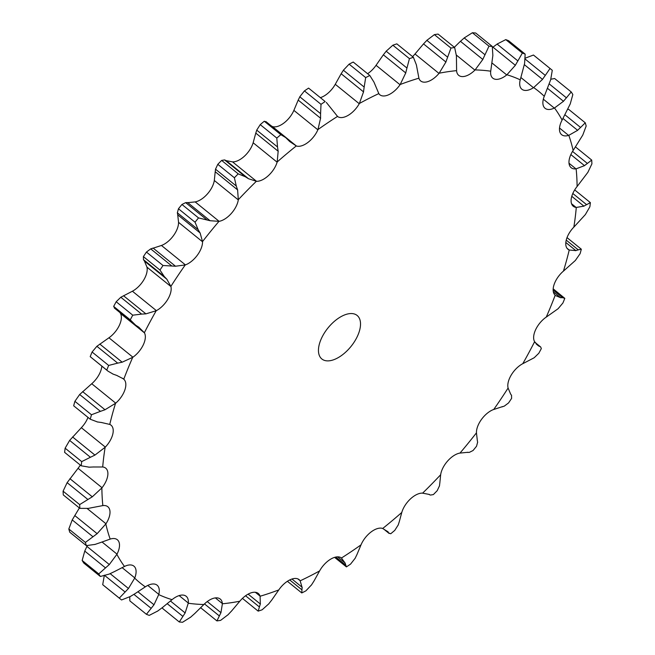 <?xml version="1.0" encoding="UTF-8"?>
<svg xmlns="http://www.w3.org/2000/svg" width="655" height="655" viewBox="0 0 655 655"><rect width="100%" height="100%" fill="white"/><g stroke="black" fill="none" stroke-linecap="round" stroke-linejoin="round"><path stroke-width="0.98" d="M228.145 614.66L220.62 620.367A341.361 179.879 -51 0 1 216.928 620.915L200.651 607.725M231.804 610.747L227.793 615.004M239.812 601.225A316.422 166.747 -51 0 1 222.381 603.787L222.389 603.599A17.972 9.473 -51 0 0 220.252 599.055A17.972 9.473 -51 0 0 216.117 597.843A17.972 9.473 -51 0 0 204.065 604.311A46.448 24.472 -51 0 0 203.869 604.508A316.422 166.747 -51 0 1 188.255 603.222L188.296 603.026A17.972 9.473 -51 0 0 186.176 596.271A17.972 9.473 -51 0 0 183.924 595.215A17.972 9.473 -51 0 0 172.249 599.505A46.448 24.472 -51 0 0 172.052 599.669A316.422 166.747 -51 0 1 158.723 594.584L158.797 594.372A17.972 9.473 -51 0 0 157.11 585.193A17.972 9.473 -51 0 0 156.455 584.743A17.972 9.473 -51 0 0 145.516 586.716A46.448 24.472 -51 0 0 145.312 586.855A316.422 166.747 -51 0 1 134.684 578.119L134.791 577.907A17.972 9.473 -51 0 0 134.545 566.747A17.972 9.473 -51 0 0 133.923 566.149A17.972 9.473 -51 0 0 124.679 566.354A46.448 24.472 -51 0 0 124.483 566.452A316.422 166.747 -51 0 1 116.877 554.343L117.008 554.13A17.972 9.473 -51 0 0 118.866 541.783A17.972 9.473 -51 0 0 117.327 539.728A17.972 9.473 -51 0 0 110.376 539.032A46.448 24.472 -51 0 0 110.179 539.09A316.422 166.747 -51 0 1 105.823 523.959L105.979 523.763A17.972 9.473 -51 0 0 109.884 510.597A17.972 9.473 -51 0 0 107.829 506.733A17.972 9.473 -51 0 0 103.023 505.57A46.448 24.472 -51 0 0 102.843 505.594A316.422 166.747 -51 0 1 101.877 487.909L102.041 487.721A17.972 9.473 -51 0 0 107.887 474.146A17.972 9.473 -51 0 0 105.709 468.161A17.972 9.473 -51 0 0 102.86 466.999A46.448 24.472 -51 0 0 102.696 466.982A316.422 166.747 -51 0 1 105.144 447.275L105.324 447.111A17.972 9.473 -51 0 0 112.922 433.536A17.972 9.473 -51 0 0 111.039 425.185A17.972 9.473 -51 0 0 109.884 424.481A46.448 24.472 -51 0 0 109.753 424.424A316.422 166.747 -51 0 1 115.534 403.3L115.722 403.161A17.972 9.473 -51 0 0 124.843 390.003A17.972 9.473 -51 0 0 123.885 379.31A46.448 24.472 -51 0 0 123.779 379.212A316.422 166.747 -51 0 1 132.728 357.319L132.916 357.212A17.972 9.473 -51 0 0 143.281 344.857A17.972 9.473 -51 0 0 144.444 332.863A46.448 24.472 -51 0 0 144.37 332.732A316.422 166.747 -51 0 1 156.209 310.724L156.389 310.65A17.972 9.473 -51 0 0 167.688 299.482A17.972 9.473 -51 0 0 170.922 286.546A46.448 24.472 -51 0 0 170.881 286.391A316.422 166.747 -51 0 1 185.25 264.931L185.422 264.89A17.972 9.473 -51 0 0 197.311 255.253A17.972 9.473 -51 0 0 202.526 241.769A46.448 24.472 -51 0 0 202.518 241.589A316.422 166.747 -51 0 1 218.983 221.341L219.138 221.341A17.972 9.473 -51 0 0 231.256 213.522A17.972 9.473 -51 0 0 238.289 199.898A46.448 24.472 -51 0 0 238.314 199.685A316.422 166.747 -51 0 1 256.383 181.263L256.514 181.304A17.972 9.473 -51 0 0 268.485 175.54A17.972 9.473 -51 0 0 277.122 162.194A46.448 24.472 -51 0 0 277.188 161.973A316.422 166.747 -51 0 1 296.297 145.934L296.412 145.999A17.972 9.473 -51 0 0 307.875 142.471A17.972 9.473 -51 0 0 317.855 129.805A46.448 24.472 -51 0 0 317.953 129.575A316.422 166.747 -51 0 1 337.53 116.41L337.612 116.516A17.972 9.473 -51 0 0 348.223 115.321A17.972 9.473 -51 0 0 359.251 103.719A46.448 24.472 -51 0 0 359.374 103.49A316.422 166.747 -51 0 1 378.819 93.591L378.877 93.731A17.972 9.473 -51 0 0 379.843 94.77A17.972 9.473 -51 0 0 388.309 94.918A17.972 9.473 -51 0 0 400.041 84.732A46.448 24.472 -51 0 0 400.189 84.511A316.422 166.747 -51 0 1 418.913 78.182L418.938 78.346A17.972 9.473 -51 0 0 420.69 80.966A17.972 9.473 -51 0 0 426.913 81.867A17.972 9.473 -51 0 0 438.989 73.417A46.448 24.472 -51 0 0 439.161 73.204A316.422 166.747 -51 0 1 456.6 70.642L456.584 70.822A17.972 9.473 -51 0 0 458.729 75.366A17.972 9.473 -51 0 0 462.856 76.586A17.972 9.473 -51 0 0 474.916 70.11A46.448 24.472 -51 0 0 475.104 69.921A316.422 166.747 -51 0 1 490.726 71.198L490.677 71.403A17.972 9.473 -51 0 0 492.797 78.158A17.972 9.473 -51 0 0 495.057 79.214A17.972 9.473 -51 0 0 506.724 74.924A46.448 24.472 -51 0 0 506.929 74.76A316.422 166.747 -51 0 1 520.25 79.844L520.176 80.049A17.972 9.473 -51 0 0 521.871 89.236A17.972 9.473 -51 0 0 522.526 89.686A17.972 9.473 -51 0 0 533.457 87.704A46.448 24.472 -51 0 0 533.661 87.573A316.422 166.747 -51 0 1 544.289 96.301L544.182 96.514A17.972 9.473 -51 0 0 544.436 107.682A17.972 9.473 -51 0 0 545.05 108.28A17.972 9.473 -51 0 0 554.294 108.075A46.448 24.472 -51 0 0 554.498 107.977A316.422 166.747 -51 0 1 562.105 120.086L561.974 120.299A17.972 9.473 -51 0 0 560.115 132.646A17.972 9.473 -51 0 0 561.646 134.693A17.972 9.473 -51 0 0 568.606 135.397A46.448 24.472 -51 0 0 568.802 135.339A316.422 166.747 -51 0 1 573.15 150.462L573.002 150.666A17.972 9.473 -51 0 0 569.089 163.824A17.972 9.473 -51 0 0 571.152 167.696A17.972 9.473 -51 0 0 575.958 168.859A46.448 24.472 -51 0 0 576.13 168.834A316.422 166.747 -51 0 1 577.104 186.519L576.932 186.7A17.972 9.473 -51 0 0 571.094 200.274A17.972 9.473 -51 0 0 573.264 206.268A17.972 9.473 -51 0 0 576.122 207.43A46.448 24.472 -51 0 0 576.277 207.447A316.422 166.747 -51 0 1 573.837 227.154L573.649 227.31A17.972 9.473 -51 0 0 566.059 240.893A17.972 9.473 -51 0 0 567.934 249.244A17.972 9.473 -51 0 0 569.089 249.948A46.448 24.472 -51 0 0 569.228 250.005A316.422 166.747 -51 0 1 563.439 271.129L563.259 271.26A17.972 9.473 -51 0 0 554.138 284.426A17.972 9.473 -51 0 0 555.088 295.118A46.448 24.472 -51 0 0 555.194 295.209A316.422 166.747 -51 0 1 546.245 317.11L546.057 317.216A17.972 9.473 -51 0 0 535.692 329.571A17.972 9.473 -51 0 0 534.537 341.566A46.448 24.472 -51 0 0 534.611 341.697A316.422 166.747 -51 0 1 522.772 363.705L522.592 363.779A17.972 9.473 -51 0 0 511.293 374.947A17.972 9.473 -51 0 0 508.059 387.875A46.448 24.472 -51 0 0 508.1 388.038A316.422 166.747 -51 0 1 493.723 409.498L493.551 409.531A17.972 9.473 -51 0 0 481.671 419.167A17.972 9.473 -51 0 0 476.455 432.652A46.448 24.472 -51 0 0 476.455 432.84A316.422 166.747 -51 0 1 459.99 453.088L459.835 453.088A17.972 9.473 -51 0 0 447.725 460.907A17.972 9.473 -51 0 0 440.692 474.531A46.448 24.472 -51 0 0 440.659 474.736A316.422 166.747 -51 0 1 422.598 493.166L422.459 493.125A17.972 9.473 -51 0 0 410.488 498.889A17.972 9.473 -51 0 0 401.851 512.235A46.448 24.472 -51 0 0 401.785 512.456A316.422 166.747 -51 0 1 382.676 528.495L382.569 528.421A17.972 9.473 -51 0 0 371.098 531.958A17.972 9.473 -51 0 0 361.118 544.624A46.448 24.472 -51 0 0 361.02 544.854A316.422 166.747 -51 0 1 341.443 558.019L341.361 557.913A17.972 9.473 -51 0 0 330.75 559.108A17.972 9.473 -51 0 0 319.73 570.702A46.448 24.472 -51 0 0 319.599 570.931A316.422 166.747 -51 0 1 300.154 580.829L300.105 580.698A17.972 9.473 -51 0 0 299.139 579.659A17.972 9.473 -51 0 0 290.664 579.511A17.972 9.473 -51 0 0 278.94 589.697A46.448 24.472 -51 0 0 278.784 589.918A316.422 166.747 -51 0 1 260.092 596.238A46.448 24.472 -51 0 0 260.043 596.083A17.972 9.473 -51 0 0 258.291 593.463A17.972 9.473 -51 0 0 252.069 592.554A17.972 9.473 -51 0 0 239.992 601.012A46.448 24.472 -51 0 0 239.812 601.225L231.485 611.115M222.381 603.787L220.948 612.662L216.928 620.915M439.161 73.204L445.899 62.02L423.515 43.885L415.188 53.776A46.448 24.472 -51 0 1 415.008 53.988A17.972 9.473 -51 0 1 412.56 56.608M400.189 84.511L405.74 72.942L383.347 54.807L376.216 65.082A46.448 24.472 -51 0 1 376.06 65.303A17.972 9.473 -51 0 1 367.611 73.712M359.374 103.49L363.533 91.872L341.14 73.737L335.401 84.069A46.448 24.472 -51 0 1 335.27 84.298A17.972 9.473 -51 0 1 324.25 95.892A17.972 9.473 -51 0 1 320.418 97.636M317.953 129.575L320.573 118.236L298.189 100.1L293.98 110.146A46.448 24.472 -51 0 1 293.882 110.376A17.972 9.473 -51 0 1 283.902 123.042A17.972 9.473 -51 0 1 272.431 126.579L270.859 125.572M277.188 161.973L278.162 151.231L255.777 133.096L253.215 142.544A46.448 24.472 -51 0 1 253.149 142.765A17.972 9.473 -51 0 1 244.511 156.111A17.972 9.473 -51 0 1 232.541 161.875L225.574 160.541M238.314 199.685L237.593 189.868L215.208 171.725L214.341 180.264A46.448 24.472 -51 0 1 214.308 180.469A17.972 9.473 -51 0 1 207.275 194.093A17.972 9.473 -51 0 1 195.165 201.912L187.002 202.722M202.518 241.589L200.102 232.951L177.71 214.815L178.545 222.16A46.448 24.472 -51 0 1 178.545 222.348A17.972 9.473 -51 0 1 173.329 235.833A17.972 9.473 -51 0 1 161.449 245.469L152.369 248.425M170.881 286.391L166.812 279.186L144.428 261.05L146.9 266.962A46.448 24.472 -51 0 1 146.941 267.125A17.972 9.473 -51 0 1 143.707 280.053A17.972 9.473 -51 0 1 132.408 291.221L120.815 297.247L116.181 301.75L132.752 315.186L141.603 314.097L120.815 297.247M119.939 312.558L120.389 313.303A46.448 24.472 -51 0 1 120.463 313.434A17.972 9.473 -51 0 1 119.308 325.429A17.972 9.473 -51 0 1 108.943 337.784L96.891 346.29L92.085 352.013L108.664 365.441L117.679 363.132L96.891 346.29M101.82 366.153A17.972 9.473 -51 0 1 100.862 370.574A17.972 9.473 -51 0 1 91.741 383.74L79.656 394.506L74.899 401.319L91.471 414.754L100.444 411.348L79.656 394.506M87.983 417.391A17.972 9.473 -51 0 1 81.351 427.69L69.635 440.422L65.132 448.184L81.711 461.611L90.423 457.272L69.635 440.422M80.311 465.075A17.972 9.473 -51 0 1 78.068 468.3L67.129 482.661L63.085 491.176L79.664 504.604L87.917 499.503L67.129 482.661M222.389 603.599L215.364 597.909M220.948 612.662L207.25 601.568M219.368 615.954L204.491 603.902M260.092 596.238L260.338 604.016L248.139 594.134M203.869 604.508L194.576 613.694M188.255 603.222L185.136 612.924L179.29 621.98L162.718 608.552L162.497 607.488M278.784 589.918L271.653 600.193M188.296 603.026L179.134 595.6M185.136 612.924L170.423 600.995M300.105 580.698L297.919 578.93M311.616 584.776L305.893 590.843A341.361 179.879 -51 0 1 301.775 592.947L302.102 587.248L291.958 579.028M300.154 580.829L302.209 587.83M172.052 599.669L162.047 607.848M158.723 594.584L153.99 604.778L146.417 614.3L129.837 600.872L129.755 596.836M319.599 570.931L313.86 581.263M158.797 594.372L147.776 585.439M153.99 604.778L137.918 591.76M334.582 557.364L346.413 566.886L344.988 562.858L337.562 556.848M341.443 558.019L345.259 563.275M145.312 586.855L134.881 593.766M130.484 596.435L121.543 599.964A341.361 179.879 -51 0 1 120.897 599.448L104.317 586.012A341.361 179.879 -51 0 1 102.712 584.686L104.35 575.196M361.02 544.854L356.811 554.9M134.791 577.907L122.108 567.631M134.684 578.119L128.462 588.493L110.171 573.674M382.676 528.495L388.096 531.835M124.483 566.452L113.913 571.864M109.377 574.026L100.354 576.474L83.774 563.046A341.361 179.879 -51 0 1 82.162 560.475L84.757 551.084L87.262 545.631M401.785 512.456L399.223 521.904M117.008 554.13L102 541.972M116.877 554.343L109.311 564.544L86.927 546.409M422.598 493.166L429.426 494.459M110.179 539.09L99.773 542.815M95.204 544.379L86.321 545.623L69.741 532.196A341.361 179.879 -51 0 1 68.824 528.994L72.222 519.923L79.378 507.952M440.659 474.736L439.792 483.275M105.979 523.763L87.23 508.575M105.823 523.959L97.136 533.669L74.752 515.534M459.99 453.088L467.998 452.277M102.843 505.594L92.887 507.494M88.409 508.403L79.869 508.354L63.289 494.926A341.361 179.879 -51 0 1 63.085 491.176M476.455 432.84L477.29 440.185M102.041 487.721L78.068 468.3M101.877 487.909L92.306 496.809L69.913 478.674M493.723 409.498L502.631 406.575M102.696 466.982L93.477 466.99M89.195 467.179L81.187 465.787L64.616 452.359A341.361 179.879 -51 0 1 65.132 448.184M508.1 388.038L510.572 393.95M105.324 447.111L81.351 427.69M105.144 447.275L94.95 455.086L72.566 436.942M522.772 363.705L534.185 357.753L538.819 353.25A341.361 179.879 -51 0 0 541.333 348.583L540.686 346.994L535.061 342.442M109.753 424.424L101.517 422.516M97.529 421.976L90.251 419.225L73.671 405.797A341.361 179.879 -51 0 1 74.899 401.319M534.611 341.697L538.639 345.971L536.265 344.047M115.722 403.161L91.741 383.74M115.534 403.3L105.013 409.752L82.62 391.616M546.245 317.11L558.109 308.71L562.915 302.987A341.361 179.879 -51 0 0 564.807 298.352L562.612 297.689L553.139 290.018M116.762 375.43L123.279 378.786M113.176 374.152L107.977 371.139L90.194 356.648A341.361 179.879 -51 0 1 92.085 352.013M553.328 291.794L560.623 297.706L555.686 295.634M132.916 357.212L108.943 337.784M132.728 357.319L122.166 362.199L99.781 344.063M563.439 271.129L575.344 260.494L580.101 253.681A341.361 179.879 -51 0 0 581.329 249.203L578.259 249.866L566.231 240.123M144.37 332.732L138.754 327.164M114.862 308.325L113.667 306.417A341.361 179.879 -51 0 1 116.181 301.75M569.228 250.005L575.868 250.628L565.822 242.481M156.389 310.65L132.408 291.221M156.209 310.724L145.901 313.868L123.517 295.724M573.837 227.154L585.365 214.578L589.868 206.816A341.361 179.879 -51 0 0 590.384 202.641L586.602 204.663L572.814 193.495M143.396 256.621A341.361 179.879 -51 0 1 146.442 252.069L150.707 248.875L153.106 248.081L175.499 266.225L163.013 265.504A341.361 179.879 -51 0 0 159.967 270.048L164.266 276.508L143.478 259.667L143.396 256.621L159.967 270.048M143.396 259.544L144.534 261.198M576.277 207.447L583.908 206.153L571.782 196.328M185.422 264.89L161.449 245.469M185.25 264.931L175.499 266.225M577.104 186.519L587.871 172.339L591.915 163.824A341.361 179.879 -51 0 0 591.711 160.074L587.379 163.439L572.535 151.411M178.455 208.765A341.361 179.879 -51 0 1 181.951 204.475L185.652 202.632L187.657 202.575L210.05 220.719L198.522 217.91A341.361 179.879 -51 0 0 195.034 222.201L198.162 229.659L177.366 212.818L178.455 208.765L195.034 222.201M177.349 212.629L177.759 215.028M576.13 168.834L584.497 165.641L570.849 154.58M219.138 221.341L195.165 201.912M218.983 221.341L210.05 220.719M573.15 150.462L582.778 135.077L586.176 126.006A341.361 179.879 -51 0 0 585.259 122.804L580.584 127.463L565.085 114.903M585.259 122.804L568.679 109.377L567.738 109.369M217.796 164.323A341.361 179.879 -51 0 1 221.627 160.418L224.599 159.926L226.122 160.59L248.507 178.733L245.388 176.768L238.207 173.853A341.361 179.879 -51 0 0 234.375 177.751L236.299 186.036L215.511 169.195L217.796 164.323L234.375 177.751M215.552 168.949L215.192 171.995M568.802 135.339L577.62 130.329L563.054 118.522M256.514 181.304L232.541 161.875M256.383 181.263L248.507 178.733M562.105 120.086L570.243 103.916L572.838 94.525A341.361 179.879 -51 0 0 571.225 91.954L566.419 97.816L549.234 83.897M571.225 91.954L554.646 78.526L550.83 79.222M260.223 124.63L276.803 138.066L277.523 146.966L256.735 130.124L260.223 124.63A341.361 179.879 -51 0 1 264.276 121.232L266.348 122.051M256.842 129.837L255.696 133.407M554.498 107.977L563.48 101.279L547.645 88.45M296.412 145.999L272.431 126.579M296.297 145.934L289.715 141.546L285.678 137.566L280.848 134.668A341.361 179.879 -51 0 0 276.803 138.066M544.289 96.301L550.65 79.804L552.288 70.314A341.361 179.879 -51 0 0 550.683 68.988L534.103 55.552A341.361 179.879 -51 0 0 533.457 55.036L525.245 58.164M304.436 90.898A341.361 179.879 -51 0 1 308.587 88.114L325.167 101.541A341.361 179.879 -51 0 0 321.015 104.333L320.582 113.643L299.793 96.793L304.436 90.898L321.015 104.333M299.974 96.481L298.041 100.444M533.661 87.573L542.504 79.378L524.36 64.673M337.53 116.41L326.313 102.409M520.25 79.844L524.59 63.469L525.163 54.128A341.361 179.879 -51 0 0 522.338 53.055L517.884 60.915L497.096 44.073L505.758 39.619A341.361 179.879 -51 0 1 508.583 40.7L525.163 54.128M506.929 74.76L515.346 65.287L492.953 47.152L492.503 47.512M497.53 43.779L492.56 47.471M349.107 64.157L365.678 77.585L364.172 87.066L343.384 70.224L349.107 64.157A341.361 179.879 -51 0 1 353.225 62.053L369.805 75.489L373.956 82.088L378.819 93.591M343.621 69.88L340.936 74.097M490.726 71.198L492.863 55.421L492.282 46.448A341.361 179.879 -51 0 0 488.974 46.177L485.003 54.774L464.215 37.933L472.394 32.75A341.361 179.879 -51 0 1 475.71 33.02L492.282 46.448M475.104 69.921L482.809 59.449L460.424 41.306L454.349 47.275M464.608 37.605L460.064 41.658M392.861 45.203L409.44 58.639L406.96 68.055L386.172 51.213L392.861 45.203A341.361 179.879 -51 0 1 396.832 43.869L413.403 57.296L416.383 64.87L418.913 78.182M386.466 50.861L383.085 55.176M456.6 70.642L456.42 55.888L454.652 47.52A341.361 179.879 -51 0 0 450.951 48.061L447.643 57.181L426.855 40.34L434.38 34.633A341.361 179.879 -51 0 1 438.072 34.085L454.652 47.52M427.207 39.996L423.195 44.253M260.412 603.713L259.298 607.259M245.568 595.763L259.413 606.972L258.168 611.131A341.361 179.879 -51 0 0 262.139 609.797L268.828 603.787M271.915 599.824L268.534 604.139M190.785 617.067L182.606 622.25A341.361 179.879 -51 0 1 179.29 621.98M194.936 613.342L190.392 617.395M314.064 580.903L311.379 585.12M157.904 610.927L149.242 615.381A341.361 179.879 -51 0 1 146.417 614.3M162.44 607.529L157.47 611.221M355.206 558.207L350.564 564.102A341.361 179.879 -51 0 1 346.413 566.886M356.959 554.556L355.026 558.518M128.462 588.493L119.292 598.113A341.361 179.879 -51 0 0 120.897 599.448M135.307 593.487L130.034 596.689M387.678 531.598L389.111 533.457L384.141 529.428M384.919 529.92L388.652 532.949L390.724 533.768A341.361 179.879 -51 0 0 394.777 530.37L398.265 524.876M399.304 521.593L398.158 525.163M109.311 564.544L98.741 573.911A341.361 179.879 -51 0 0 100.354 576.474M114.347 571.635L108.902 574.23M428.878 494.41L430.4 495.074L433.373 494.582A341.361 179.879 -51 0 0 437.204 490.677L439.489 485.805M439.808 483.005L439.448 486.051M97.136 533.669L85.396 542.422A341.361 179.879 -51 0 0 86.321 545.623M100.215 542.643L94.729 544.526M467.342 452.425L469.348 452.368L473.049 450.525A341.361 179.879 -51 0 0 476.545 446.235L477.634 442.182M477.241 439.972L477.651 442.371M92.306 496.809L87.917 499.503M79.869 508.354A341.361 179.879 -51 0 1 79.664 504.604M93.321 507.396L87.942 508.476M501.894 406.919L504.293 406.125L508.558 402.931A341.361 179.879 -51 0 0 511.604 398.379L511.522 395.333M510.466 393.802L511.604 395.456M94.95 455.086L90.423 457.272M81.187 465.787A341.361 179.879 -51 0 1 81.711 461.611M93.894 466.958L88.744 467.187M538.475 345.889L540.277 346.732M105.013 409.752L100.444 411.348M90.251 419.225A341.361 179.879 -51 0 1 91.471 414.754M101.902 422.557L97.12 421.91M553.18 288.847L564.807 298.352M560.41 297.697L562.792 297.673M122.166 362.199L117.679 363.132M107.977 371.139L106.765 370.083A341.361 179.879 -51 0 1 108.664 365.441M117.106 375.544L112.799 374.013M575.614 250.685L578.48 249.776M145.901 313.868L141.603 314.097M135.65 325.167L130.247 319.845A341.361 179.879 -51 0 1 132.752 315.186M139.048 327.353L135.323 324.954M583.621 206.284L586.847 204.499M167.05 279.439L163.996 276.23M584.194 165.846L587.658 163.21M200.274 233.27L197.949 229.315M577.301 130.599L580.87 127.16M237.708 190.237L236.152 185.643M563.169 101.607L566.69 97.464M278.211 151.649L277.442 146.532M525.195 59.122L545.304 75.407L550.036 68.464A341.361 179.879 -51 0 1 550.683 68.988M542.209 79.763L545.566 74.997M320.557 118.686L320.565 113.168M515.076 65.713L518.121 60.465M365.678 77.585A341.361 179.879 -51 0 1 369.805 75.489M363.451 92.339L364.221 86.575M482.579 59.9L485.208 54.299M409.44 58.639A341.361 179.879 -51 0 1 413.403 57.296M405.601 73.417L407.066 67.555M445.711 62.495L447.807 56.682M358.973 332.421A28.018 14.762 -51 0 1 341.484 355.534A28.018 14.762 -51 0 1 321.851 358.981A28.018 14.762 -51 0 1 328.016 327.918A28.018 14.762 -51 0 1 357.122 315.448A28.018 14.762 -51 0 1 358.973 332.421M242.44 598.392L258.168 611.131M182.933 616.429L167.181 603.664M301.832 589.762L289.723 579.945M287.389 581.288L301.775 592.947M151.199 608.372L133.923 594.38M345.357 564.831L335.761 557.061M125.138 592.046L104.849 575.606M102.712 584.686L119.292 598.113M105.545 567.934L84.757 551.084M82.162 560.475L98.741 573.911M93.01 536.773L72.222 519.923M68.824 528.994L85.396 542.422M90.194 356.648L106.765 370.083M567.017 237.609L581.329 249.203M113.667 306.417L130.247 319.845M574.689 189.925L590.384 202.641M146.442 252.069L163.013 265.504M171.495 265.717L150.707 248.875M575.622 147.047L591.711 160.074M181.951 204.475L198.522 217.91M206.448 219.474L185.652 202.632M221.627 160.418L238.207 173.853M245.388 176.768L224.599 159.926M264.276 121.232L280.848 134.668M533.457 55.036L550.036 68.464M308.587 88.114L325.167 101.541M505.758 39.619L522.338 53.055M472.394 32.75L488.974 46.177M434.38 34.633L450.951 48.061M260.043 596.083L255.36 592.292M123.885 379.31L122.616 378.287M144.444 332.863L120.463 313.434M569.089 249.948L567.009 248.261M170.922 286.546L146.941 267.125M576.122 207.43L571.537 203.721M202.526 241.769L178.545 222.348M575.958 168.859L569.015 163.234M238.289 199.898L214.308 180.469M568.606 135.397L559.517 128.036M277.122 162.194L253.149 142.765M554.294 108.075L543.339 99.192M317.855 129.805L293.882 110.376M533.457 87.704L521.02 77.626M359.251 103.719L335.27 84.298M506.724 74.924L492.028 63.011M400.041 84.732L376.06 65.303M474.916 70.11L456.379 55.094M438.989 73.417L415.008 53.988M540.138 346.675L535.233 342.696M114.314 308.006L134.185 324.102M265.889 121.543L285.678 137.566"/></g></svg>
